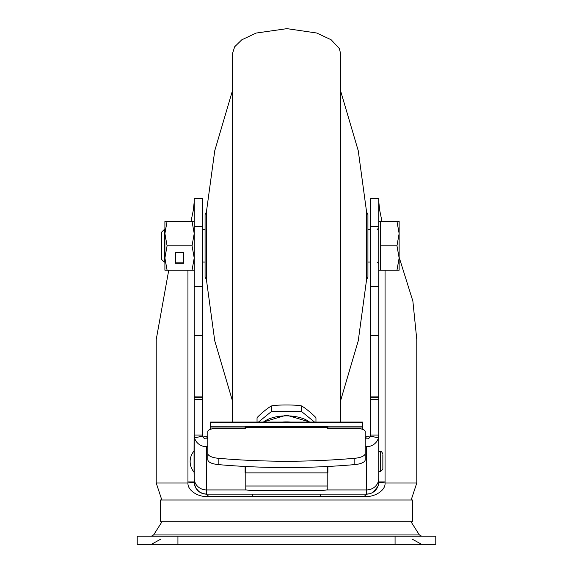 <?xml version="1.0" encoding="UTF-8"?>
<svg xmlns="http://www.w3.org/2000/svg" width="573" height="573" viewBox="0 0 573 573"><rect width="100%" height="100%" fill="white"/><g stroke="black" fill="none" stroke-linecap="round" stroke-linejoin="round"><path stroke-width="0.86" d="M327.212 427.472L327.212 428.532L357.072 428.532A8.144 2.972 180 0 1 365.209 431.505L365.209 453.451A13.573 4.956 180 0 1 354.83 458.271C309.277 462.232 263.723 462.232 218.17 458.271A13.573 4.956 180 0 1 207.791 453.451L207.791 431.505A8.144 2.972 180 0 1 215.928 428.532L245.788 428.532L245.788 426.627L327.212 426.627L327.212 427.472L245.788 427.472M365.209 437.822A8.144 2.972 -0 0 0 365.209 437.808L365.209 431.505L365.209 437.822M207.791 453.451L207.791 459.768C208.221 462.246 211.681 463.851 218.17 464.588C263.723 468.549 309.277 468.549 354.83 464.588A13.573 4.956 -0 0 0 365.209 459.768L365.209 453.451M207.791 446.696L206.43 446.696A12.212 11.646 180 0 1 194.605 437.958L202.491 436.017A4.068 3.882 -0 0 0 206.43 438.932L207.791 438.932M365.209 438.932L366.57 438.932A4.068 3.882 0 0 0 370.509 436.017L378.395 437.958A12.212 11.646 180 0 1 366.57 446.696L365.209 446.696M245.788 472.41L245.108 472.41L245.108 466.479M327.892 466.479L327.892 472.41L327.212 472.41M378.696 483.383L378.782 481.922A12.212 12.212 0 0 1 366.57 494.134L206.43 494.134L208.644 496.311L254.233 496.311M378.782 482.273L385.049 483.01L385.063 481.922L378.782 481.922A12.212 12.212 0 0 1 366.57 494.134L208.035 494.134M399.137 257.277L412.875 301.14L416.786 339.603L416.786 483.01L385.049 483.01C385.722 491.426 372.307 497.858 364.364 496.311L366.57 494.134L369.635 493.747M373.145 492.214L377.951 486.348M378.252 485.481L378.646 483.741M416.786 339.603L416.786 340.527M412.71 500L160.29 500L160.29 521.716L412.71 521.716L412.71 500M177.931 536.206L137.219 536.206L137.219 544.35L435.781 544.35L435.781 536.206L177.931 536.206L177.931 544.35M194.218 480.568L194.054 472.152A16.288 16.288 0 0 1 194.054 450.98L194.054 472.152M194.226 482.33L187.951 483.01C187.407 491.254 200.163 497.865 208.644 496.311M161.837 500L156.214 483.01L187.951 483.01L187.937 270.212M156.214 483.01L156.214 339.603L168.741 270.212M370.638 201.947L370.638 229.501L367.923 229.501M367.923 262.069L370.638 262.069L370.638 436.053M378.782 342.067L378.782 270.212L378.782 329.131L378.782 270.212L380.415 270.212L380.415 221.357L378.782 221.357L378.782 201.947L378.782 221.357L378.782 201.947L379.813 210.864L381.976 221.357M206.216 494.134L205.385 494.091M204.848 494.033L204.203 493.933M200.657 492.687L198.566 491.269M196.933 489.6L195.995 488.275M195.916 488.132L195.049 486.355M194.226 482.359L194.218 481.922L187.937 481.922M191.024 221.357L193.187 210.864L194.218 201.947M194.054 450.98L194.218 396.874L194.218 435.072L194.605 437.958M202.491 436.017L202.362 335.57M378.782 481.922L378.782 198.473L370.638 198.473L370.509 436.017M378.395 437.958L378.782 435.072L370.638 435.072M194.218 198.473L194.218 335.692L202.362 335.692L202.362 198.473L194.218 198.473L202.362 198.473M202.362 397.769L194.218 397.769L202.362 397.777L202.362 396.888L194.218 396.874L194.218 335.692M202.362 226.571L194.218 226.571M202.362 435.072L194.218 435.072L194.218 481.922A12.212 12.212 0 0 0 206.43 494.134A12.212 12.212 0 0 1 194.218 481.922C194.942 489.342 199.01 493.41 206.43 494.134L202.763 493.575L199.039 491.648L195.959 488.21L194.448 484.278M327.212 467.697L327.14 466.515L327.212 467.697M245.788 466.515L245.788 489.607A5.429 0.731 0 0 0 251.218 490.33L321.782 490.33A5.429 0.731 0 0 0 327.212 489.607L327.212 467.862M370.638 226.571L378.782 226.571M252.571 494.134L252.571 495.838A4.068 0.58 0 0 0 256.647 496.419L316.353 496.419A4.068 0.58 -0 0 0 320.429 495.838L320.429 494.134M258.466 422.072L271.767 411.249L271.767 405.863L271.065 406.107L273.178 405.534A136.102 120.172 180 0 1 286.5 404.961A136.102 120.172 180 0 1 299.822 405.534L301.935 406.107A136.102 60.086 74.8 0 1 315.257 416.936L315.959 417.839L315.959 422.072M257.041 422.072L257.041 417.839L257.743 416.936A136.102 60.086 -74.8 0 1 271.065 406.107M301.484 405.892L301.935 406.107M271.767 411.249L301.233 411.249L301.233 405.863M301.233 411.249L314.534 422.072M206.975 438.975L206.975 437.292M203.716 437.292L203.716 437.944M362.501 429.098L362.501 422.072L210.499 422.072L210.499 429.098M327.892 426.276L327.892 428.532L327.892 428.017L362.501 428.017L362.501 429.292M327.892 427.945L327.212 427.945M245.788 427.945L245.108 427.945M210.499 429.292L210.499 428.017L245.108 428.017L245.108 426.205L210.499 426.276M282.324 422.072A25.785 12.105 -0 0 1 286.5 421.907A25.785 12.105 0 0 1 290.676 422.072M366.025 437.292L366.025 438.975M369.284 437.944L369.284 437.292M382.857 461.566L382.857 469.237L382.857 461.566M382.857 468.485L382.857 454.647L382.857 468.485M366.57 211.86L366.57 279.717L367.923 277.003L367.923 214.574L366.57 211.86L358.247 150.72L340.785 91.537M206.43 279.717L206.43 211.86L205.077 214.574L205.077 277.003L206.43 279.717L214.753 340.856L232.215 400.04M340.785 422.072L340.785 54.435L339.374 48.59L331.137 39.759L316.711 33.012L286.937 28.65L256.124 33.062L241.77 39.824L234.672 46.771L232.215 54.435L232.215 422.072M164.265 262.069L164.265 229.501L161.643 232.115L161.643 259.454L164.265 262.069L164.902 262.069M399.137 233.569L399.137 221.357L396.96 221.357L399.137 233.569L399.137 258L396.96 270.212L399.137 270.212L399.137 258L396.96 245.788L399.137 233.569M380.415 221.357L396.96 221.357M380.415 245.788L396.96 245.788M380.415 270.212L396.96 270.212M192.034 270.212L194.218 258L192.034 245.788L167.087 245.788L164.902 233.569L167.087 221.357L164.902 221.357L164.902 270.212L194.218 270.212M167.087 245.788L164.902 258L167.087 270.212M175.488 263.286L183.632 263.286L183.632 252.714L175.488 252.714L175.488 263.286M192.034 245.788L194.218 233.569L192.034 221.357L194.218 221.357M167.087 221.357L192.034 221.357M175.488 252.714L175.488 262.885L183.632 262.885L183.632 252.714M206.43 446.696L206.43 489.929L246.354 489.929M326.646 489.929L366.57 489.929L366.57 446.696M194.218 478.283A12.212 11.646 0 0 0 206.43 489.929L206.43 494.134M366.57 494.134L366.57 489.929A12.212 11.646 0 0 0 378.782 478.283M385.063 481.922L385.063 270.212M364.364 496.311L318.767 496.311M162.009 521.716L153.614 534.946L419.386 534.946L421.678 536.206M395.069 544.35L395.069 536.206M202.362 286.45L194.218 286.414M202.362 399.689L194.218 399.689M354.83 464.588L354.83 458.271M218.17 464.588L218.17 458.271M327.212 486.019L245.788 486.019M245.788 472.904L327.212 472.904M370.638 399.689L378.782 399.689M370.638 397.777L378.782 397.777L370.638 397.769M378.782 396.874L370.638 396.888M370.638 335.692L378.782 335.692M370.638 286.45L378.782 286.414M362.501 422.58L210.499 422.58M309.578 422.072A26.752 12.556 180 0 0 286.5 415.862A26.752 12.556 180 0 0 263.422 422.072M378.782 451.725L380.68 451.725L380.68 471.407L382.857 469.237M416.786 483.01L411.163 500M410.991 521.716L419.386 534.946M160.49 539.308L151.322 544.35M412.51 539.308L421.678 544.35M153.614 534.946L151.322 536.206M203.716 436.812L206.975 436.812M362.501 426.205L327.892 426.205M309.9 422.072L286.5 415.146L263.1 422.072M369.284 436.812L366.025 436.812M378.782 471.407L380.68 471.407M380.68 451.725C381.095 451.116 381.819 451.846 382.857 453.902M366.57 279.717L358.247 340.856L340.785 400.04M206.43 211.86L214.753 150.72L232.215 91.537M377.156 229.501L378.782 227.875M202.362 262.069L205.077 262.069M164.265 229.501L164.902 229.501M202.362 229.501L205.077 229.501M377.156 262.069L378.782 263.702"/></g></svg>
